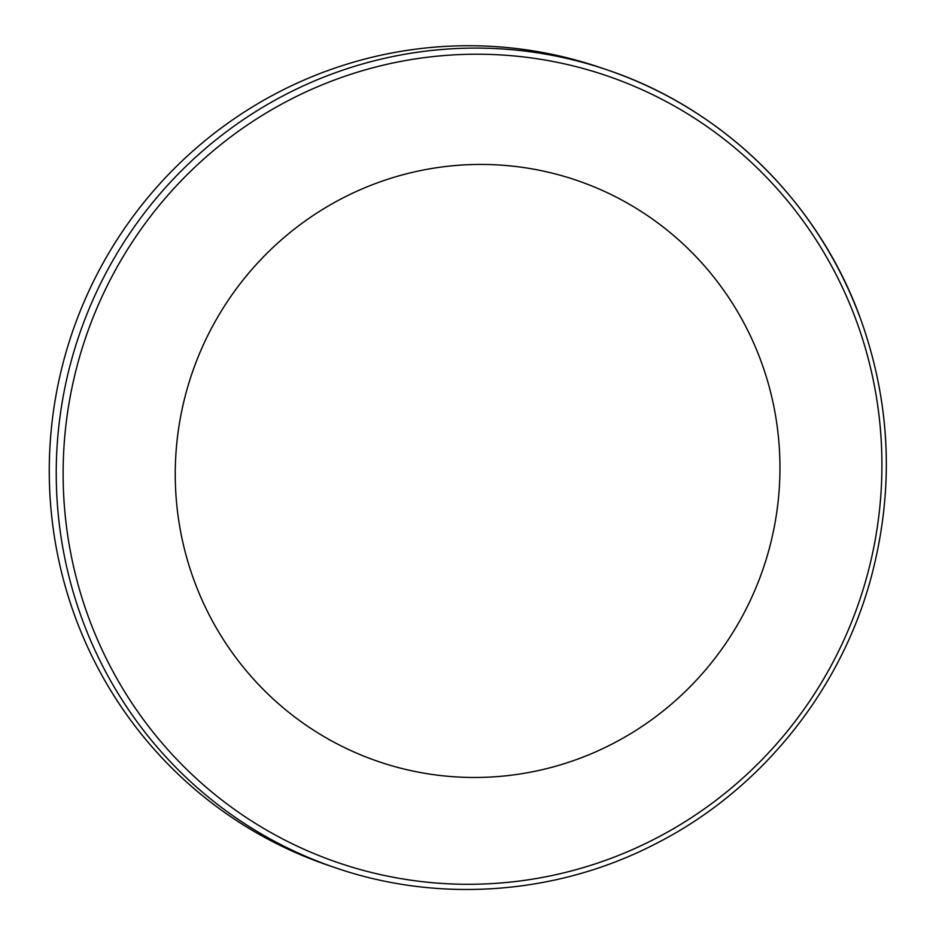 <?xml version="1.0" encoding="UTF-8"?>
<svg xmlns="http://www.w3.org/2000/svg" width="936" height="936" viewBox="0 0 936 936"><rect width="100%" height="100%" fill="white"/><g stroke="black" fill="none" stroke-linecap="round" stroke-linejoin="round"><path stroke-width="1.4" d="M760.477 359.716A307.055 301.813 -71.3 0 1 428.641 773.932A307.055 301.813 -71.3 0 1 243.688 279.232A307.055 301.813 -71.3 0 1 760.477 359.716M336.001 867.964L329.016 865.589A421.446 414.25 -71.3 0 1 71.908 333.52A421.446 414.25 -71.3 0 1 599.485 67.287L606.47 69.65A421.446 414.25 108.7 0 0 78.893 335.884A421.446 414.25 108.7 0 0 336.001 867.964C438.797 903.263 555.598 894.804 653.234 845.021C758.218 792.663 839.346 693.541 870.597 579.454C894.734 490.23 891.072 402.48 859.611 316.204C817.245 200.971 721.82 108.003 606.47 69.65A421.446 414.25 108.7 0 1 859.482 316.111M855.539 318.603A415.76 408.669 -71.3 0 1 406.236 879.489A415.76 408.669 -71.3 0 1 155.797 209.641A415.76 408.669 -71.3 0 1 855.539 318.603"/></g></svg>
